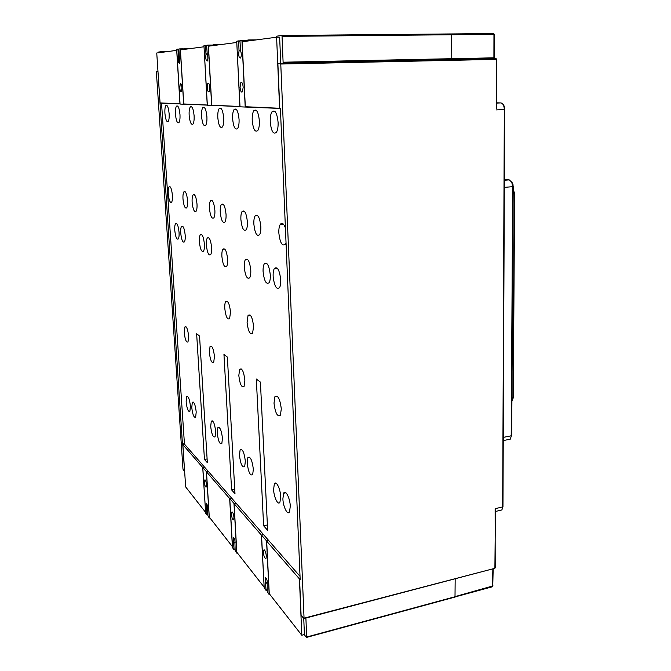 <?xml version="1.0" encoding="UTF-8"?>
<svg xmlns="http://www.w3.org/2000/svg" width="671" height="671" viewBox="0 0 671 671"><rect width="100%" height="100%" fill="white"/><g stroke="black" fill="none" stroke-linecap="round" stroke-linejoin="round"><path stroke-width="1.01" d="M281.719 35.504L451.172 33.936L451.608 34.749L493.957 34.355L493.906 57.823L451.768 58.704L452.028 59.493M283.363 63.066L283.103 62.21L451.768 58.696L451.608 34.749L282.046 36.393L281.686 35.504L276.293 36.234L276.335 37.249M455.181 578.763L455.005 597.073M247.146 41.099L247.28 40.176L248.58 39.95L248.899 40.864M245.401 41.325L245.36 40.503L245.536 41.308M279.765 108.308L248.58 106.865M282.046 36.393L283.103 62.21M300.13 578.763L299.568 578.905L301.094 615.215L303.778 618.528L304.055 618.167L279.639 37.182L276.611 37.215L279.606 108.257L245.318 106.723L242.13 41.761L276.611 37.215M158.582 52.766L158.691 52.028L161.376 51.667L161.426 52.388M167.666 51.566L161.376 51.667M157.962 71.294L160.008 103.149L180.054 103.904M184.651 471.612L182.982 469.172L156.377 72.04L156.486 71.386L157.886 71.294M205.527 512.275L185.666 486.92L182.847 444.638L202.726 467.519L205.603 512.258M204.588 467.175L202.801 467.511L206.4 471.654L208.203 471.302L204.588 467.175M207.817 514.724L206.836 514.9L205.678 513.416L202.801 467.511M160.008 103.149L182.453 444.076L184.458 444.135L204.001 466.496L204.512 467.184L202.726 467.519M184.458 444.135L161.535 103.091M207.339 105.053L185.657 104.156L207.347 105.137M240 106.521L213.781 105.431L240 106.614M240.629 50.82L239.035 50.845C238.39 55.534 238.91 57.924 240.612 58.025C241.518 55.886 241.501 53.437 240.562 50.686L240 41.535L240.218 40.654L241.937 40.537L245.209 107.041L279.765 108.408M300.029 576.347L235.898 502.99L233.969 503.393L236.762 553.122L237.391 552.979M229.658 498.536L232.392 546.597L209.293 517.098L206.5 471.872L229.658 498.536L231.654 498.134L235.898 502.99M235.076 549.348L233.919 549.566L232.56 547.746L229.759 498.536L231.663 498.142L208.203 471.302M204.445 459.45L207.339 462.688L199.547 336.012L196.645 333.814L204.445 459.45L207.104 458.956M231.596 489.88L234.984 493.68L227.368 357.089L223.955 354.498L231.596 489.88L234.733 489.251M263.619 525.779L267.645 530.3L260.415 382.126L256.322 379.031L263.619 525.779L267.385 524.957M168.245 193.835C168.06 190.388 168.329 188.073 169.05 186.89C170.585 186.068 171.701 188.87 172.405 195.303C172.59 198.733 172.321 201.04 171.608 202.214C170.065 203.036 168.941 200.243 168.245 193.835M182.99 199.052C182.814 195.521 183.108 193.122 183.888 191.847C185.599 190.866 186.832 193.81 187.586 200.671C187.763 204.185 187.469 206.576 186.697 207.834C184.978 208.815 183.745 205.888 182.99 199.052M175.45 114.213C175.248 110.237 175.601 107.545 176.481 106.144C178.125 105.196 179.291 108.006 179.979 114.582C180.163 118.549 179.828 121.225 178.947 122.608C177.295 123.565 176.129 120.763 175.45 114.213M164.923 113.374C164.722 109.482 165.041 106.865 165.871 105.548C167.389 104.71 168.48 107.427 169.134 113.709C169.327 117.593 169.017 120.193 168.186 121.501C166.66 122.34 165.569 119.631 164.923 113.374M180.734 233.114C180.558 229.801 180.826 227.544 181.539 226.353C183.217 225.431 184.433 228.375 185.196 235.202C185.364 238.507 185.095 240.755 184.399 241.929C182.713 242.852 181.497 239.916 180.734 233.114M174.77 230.329C174.594 227.033 174.854 224.81 175.55 223.653C177.144 222.797 178.318 225.682 179.056 232.334C179.232 235.613 178.972 237.828 178.293 238.968C176.683 239.824 175.508 236.947 174.77 230.329M184.265 332.741L184.902 326.945C186.572 326.114 187.813 329.184 188.635 336.171L188.006 341.933C186.328 342.755 185.079 339.694 184.265 332.741M191.763 407.515L192.317 402.29C194.028 401.501 195.328 404.73 196.209 411.969L195.664 417.169C193.936 417.941 192.636 414.728 191.763 407.515M186.135 401.879L186.672 396.687C188.316 395.957 189.566 399.111 190.421 406.173L189.893 411.331C188.232 412.061 186.983 408.907 186.135 401.879M286.039 242.785L285.41 244.177C282.197 246.626 280.008 242.885 278.842 232.946C278.717 229.105 279.178 226.27 280.235 224.433C281.954 222.235 283.682 223.409 285.41 227.955M253.856 224.114C253.713 220.314 254.141 217.563 255.139 215.877C257.882 213.898 259.786 217.463 260.834 226.58C260.969 230.346 260.549 233.072 259.576 234.741C256.8 236.729 254.896 233.189 253.856 224.114M240.889 219.526C240.738 215.76 241.141 213.068 242.097 211.449C244.638 209.688 246.4 213.143 247.389 221.824C247.532 225.565 247.129 228.232 246.19 229.834C243.632 231.604 241.87 228.165 240.889 219.526M220.256 212.229C220.096 208.53 220.465 205.938 221.363 204.437C223.586 202.986 225.146 206.265 226.043 214.275C226.194 217.949 225.833 220.524 224.953 222.009C222.713 223.46 221.145 220.205 220.256 212.229M209.453 208.404C209.285 204.756 209.637 202.214 210.501 200.78C212.564 199.472 214.024 202.659 214.879 210.325C215.039 213.957 214.695 216.49 213.839 217.899C211.759 219.207 210.3 216.045 209.453 208.404M192.132 202.281C191.956 198.708 192.275 196.259 193.08 194.925C194.909 193.844 196.217 196.871 197.006 204.001C197.173 207.565 196.863 209.998 196.066 211.315C194.229 212.397 192.912 209.386 192.132 202.281M199.379 241.837C199.212 238.44 199.513 236.091 200.277 234.8C202.189 233.667 203.565 236.796 204.403 244.185C204.563 247.565 204.269 249.897 203.506 251.172C201.585 252.313 200.21 249.201 199.379 241.837M206.374 245.108C206.207 241.686 206.517 239.304 207.305 237.979C209.318 236.754 210.753 239.95 211.617 247.557C211.776 250.962 211.466 253.328 210.686 254.645C208.664 255.861 207.23 252.682 206.374 245.108M263.091 271.629C262.957 268.081 263.351 265.49 264.273 263.862C267.15 261.791 269.163 265.498 270.296 275.001C270.421 278.524 270.036 281.09 269.13 282.701C266.228 284.781 264.215 281.09 263.091 271.629M273.147 276.335C273.013 272.77 273.424 270.153 274.364 268.475C277.417 266.219 279.539 270.027 280.738 279.882C280.855 283.414 280.453 286.005 279.53 287.666C276.452 289.922 274.322 286.148 273.147 276.335M221.891 256.456C221.732 253.009 222.067 250.585 222.889 249.176C225.112 247.758 226.697 251.097 227.628 259.216C227.779 262.638 227.452 265.045 226.639 266.437C224.399 267.863 222.814 264.533 221.891 256.456M244.269 267.192C244.118 263.686 244.487 261.178 245.36 259.66C247.926 257.899 249.738 261.455 250.778 270.312C250.912 273.785 250.551 276.276 249.687 277.777C247.104 279.539 245.292 276.007 244.269 267.192M224.785 308.4C224.634 305.213 224.928 302.965 225.674 301.665C227.914 300.272 229.524 303.703 230.505 311.965L229.625 318.65C227.368 320.033 225.75 316.62 224.785 308.4M247.079 322.315L248.052 315.387C250.627 313.676 252.464 317.333 253.563 326.358L252.606 333.219C250.006 334.93 248.161 331.289 247.079 322.315M274.003 403.137L274.9 396.737C277.861 394.758 279.992 398.8 281.3 408.865L280.419 415.198C277.425 417.169 275.286 413.151 274.003 403.137M238.817 375.534L239.631 369.302C242.03 367.834 243.783 371.499 244.873 380.289L244.068 386.471C241.644 387.93 239.891 384.282 238.817 375.534M209.335 352.409L210.057 346.379C212.044 345.28 213.504 348.626 214.443 356.41L213.722 362.399C211.717 363.489 210.258 360.159 209.335 352.409M210.694 426.488L211.29 421.136C213.244 420.172 214.703 423.619 215.685 431.487L215.089 436.796C213.126 437.752 211.659 434.313 210.694 426.488M217.253 433.055L217.865 427.679C219.903 426.639 221.43 430.17 222.445 438.255L221.833 443.598C219.778 444.621 218.251 441.107 217.253 433.055M239.455 455.299L240.117 449.83C242.457 448.547 244.202 452.338 245.343 461.203L244.689 466.639C242.323 467.897 240.579 464.122 239.455 455.299M247.196 463.065L247.876 457.563C250.333 456.188 252.153 460.08 253.344 469.222L252.673 474.674C250.199 476.033 248.371 472.158 247.196 463.065M273.609 489.52L274.322 483.959C276.049 480.059 280.428 488.664 280.663 496.599L279.958 502.093C278.18 506.043 273.835 497.328 273.609 489.52M282.885 498.821L283.615 493.252C285.418 489.125 290.065 498.05 290.283 506.236L289.562 511.738C287.716 515.915 283.103 506.873 282.885 498.821M189.155 115.311C188.962 111.227 189.339 108.434 190.296 106.932C192.107 105.825 193.382 108.752 194.104 115.714C194.288 119.79 193.911 122.567 192.98 124.051C191.151 125.158 189.876 122.248 189.155 115.311M201.552 116.309C201.367 112.124 201.778 109.239 202.785 107.654C204.764 106.395 206.14 109.423 206.911 116.737C207.087 120.906 206.676 123.774 205.687 125.343C203.69 126.609 202.315 123.598 201.552 116.309M217.807 117.61C217.63 113.324 218.083 110.321 219.165 108.61C221.38 107.125 222.889 110.287 223.711 118.088C223.879 122.357 223.426 125.343 222.369 127.029C220.138 128.522 218.62 125.385 217.807 117.61M232.627 118.801C232.46 114.422 232.946 111.319 234.095 109.49C236.528 107.796 238.18 111.067 239.061 119.321C239.212 123.674 238.725 126.76 237.601 128.555C235.152 130.275 233.491 127.02 232.627 118.801M252.212 120.369C252.061 115.882 252.598 112.653 253.831 110.681C256.574 108.66 258.427 112.082 259.375 120.948C259.518 125.402 258.981 128.606 257.781 130.551C255.005 132.598 253.152 129.201 252.212 120.369M270.228 121.82C270.094 117.249 270.673 113.911 271.973 111.805C275.035 109.448 277.081 112.996 278.104 122.449C278.23 126.978 277.66 130.291 276.385 132.372C273.298 134.754 271.243 131.231 270.228 121.82M234.053 549.574L233.24 537.555C234.624 538.1 235.194 540.18 234.959 543.804L235.144 550.564L236.762 553.122M304.215 634.581L306.395 637.358L306.672 637.022L305.892 618.041M495.819 58.562L496.506 59.383L495.844 58.562L277.869 63.309L279.782 108.618L280.411 108.652L300.163 579.593L299.568 578.905M239.035 50.845L238.691 41.703L238.39 40.906L236.712 41.241L240.008 106.806L245.209 107.041M240.059 87.28L240.805 82.692C241.988 81.845 242.776 83.363 243.179 87.255L242.432 91.826C241.25 92.682 240.461 91.164 240.059 87.28M241.937 40.537L245.36 40.503M247.507 106.949L248.58 106.907M213.781 105.431L211.659 105.506L208.27 45.091L211.424 45.049L211.466 45.796M211.659 105.506L207.356 105.313L203.959 45.67L205.343 45.376L205.603 46.114L205.98 54.418C205.485 58.562 205.93 60.751 207.314 61.002C208.085 59.115 208.06 56.876 207.238 54.276L206.676 45.963L206.853 45.175L208.27 45.091M184.441 49.36L184.575 48.547L185.414 48.438L185.649 49.201M183.326 49.503L183.191 48.832L183.233 49.52M204.026 46.794L207.238 105.011L183.762 103.963L180.424 49.889L203.917 46.794M184.902 326.945L186.018 326.785M206.945 514.909L206.173 503.644C207.381 504.273 207.859 506.219 207.616 509.457L207.876 515.705L209.268 518.012L206.4 471.654M204.387 482.231L204.613 480.017C205.452 479.656 206.098 481.25 206.542 484.798L206.316 487.003C205.477 487.356 204.831 485.762 204.387 482.231M209.268 518.012L209.906 517.878M229.759 498.536L233.969 503.393M231.436 514.431L231.688 512.174C232.686 511.713 233.449 513.466 233.969 517.442L233.718 519.69C232.711 520.151 231.956 518.398 231.436 514.431M206.5 471.872L208.387 471.512M269.868 594.456L269.188 594.623L266.546 540.885L268.618 540.415M263.586 534.661L261.531 535.122L264.206 588.249L266.026 590.052L265.12 577.521C266.723 577.941 267.419 580.197 267.201 584.29L267.276 591.646L269.188 594.623M261.531 535.122L266.546 540.885M263.334 552.401L263.602 550.119C264.81 549.507 265.716 551.461 266.337 555.974L266.068 558.238C264.852 558.842 263.938 556.896 263.334 552.401M264.022 586.999L236.813 552.233L234.087 503.636L261.413 535.114L264.139 586.966M261.413 535.114L263.56 534.636M234.087 503.636L236.1 503.216M301.791 635.236L269.256 593.684L266.681 541.17L299.417 578.88L301.791 635.236L304.416 634.523L303.753 618.494M299.417 578.88L300.122 578.704M266.681 541.17L268.845 540.683M162.701 103.015L161.845 103.082M180.054 103.829L162.701 103.049M176.708 50.384L179.962 103.787L160.067 102.898L156.746 53.009L176.616 50.384M176.733 49.251L180.063 104.064L183.686 104.231L180.264 48.874L179.073 48.941L178.939 49.662L179.585 63.46C178.427 63.124 178.041 61.103 178.427 57.387L178.033 49.78L177.807 49.109L176.733 49.251M281.099 64.022L496.263 59.375L496.389 106.689M511.688 182.059L512.569 183.25L513.231 186.387L511.705 434.942L510.27 439.17L507.913 439.648M504.231 185.951L503.158 438.616M182.847 444.638L184.617 444.319M496.137 109.91L504.324 109.532L502.654 506.915L495.131 508.685L495.349 510.933M504.366 179.191L509.222 179.87L511.755 182.193L512.703 186.672L513.231 186.387M503.267 437.391L511.201 435.798L512.703 186.672L504.332 187.368M211.575 45.779L211.424 45.049M212.908 45.611L213.017 44.764L214.083 44.588L214.351 45.418M236.779 42.474L239.866 106.471L211.751 105.213L208.446 46.198L236.645 42.483M207.196 87.532L207.825 83.288C208.773 82.667 209.427 84.076 209.78 87.515L209.159 91.751C208.203 92.372 207.549 90.971 207.196 87.532M179.761 87.75L180.281 83.808C181.069 83.338 181.615 84.647 181.933 87.733L181.422 91.667C180.633 92.128 180.08 90.828 179.761 87.75M180.264 48.874L183.191 48.832M185.657 104.156L183.686 104.231M184.575 471.629L182.764 444.437M184.139 443.774L182.453 444.076M248.899 40.763L249.713 40.755M256.49 39.866L248.605 39.95M492.866 568.84L492.522 586.756M493.051 585.867L455.299 596.544M304.055 618.167L494.653 568.371M495.131 508.685L495.206 567.49M494.158 57.832L494.2 58.595M451.264 33.944L493.512 33.55L494.208 34.389M247.154 40.579L245.41 40.596M240.428 50.14L239.111 50.157M240.008 41.694L238.691 41.703M238.406 40.906L240.059 40.889M245.527 41.208L246.341 41.199M205.36 45.376L206.727 45.36M185.649 49.117L186.345 49.109M192.166 48.337L185.431 48.438M207.817 514.691L206.962 514.875M207.792 514.389L206.978 514.556M206.618 508.777L207.8 508.534M206.517 508.215L207.809 507.947M235.152 542.067L233.625 542.403M235.068 549.306L234.07 549.532M235.051 549.004L234.095 549.222M233.743 543.015L235.16 542.696M267.184 589.767L266.026 590.052M265.691 583.351L267.419 582.931M267.394 582.243L265.565 582.688M177.815 49.109L178.972 49.092M496.498 102.831L500.801 102.923L496.498 103.099M500.902 102.923L500.801 102.923C502.948 103.359 504.122 105.565 504.324 109.532L504.558 109.49M502.873 506.496L501.874 509.952L499.761 510.446M509.222 179.87L504.357 180.256M513.189 193.927L514.28 193.827L512.98 397.928L511.914 401.241M513.189 397.609L511.931 398.121M513.214 189.474L514.498 193.701M494.208 34.355L493.579 33.55M214.351 45.326L215.106 45.318M221.363 44.496L214.099 44.588M211.575 45.695L212.321 45.687M207.289 54.393L205.98 54.418M207.121 53.772L206.039 53.789M206.685 46.098L205.603 46.114M212.917 45.1L211.457 45.116M184.441 48.857L183.217 48.882L184.441 48.891M179.526 57.371L178.427 57.387M179.383 56.8L178.469 56.817M178.033 49.78L178.939 49.771M183.317 49.428L184.013 49.411M455.299 596.67L306.672 637.022M493.177 568.765L492.749 586.689L455.282 596.863M304.005 618.536L494.896 568.312L495.441 509.885M247.146 40.637L245.435 40.654M240.805 82.692L241.954 82.659M204.613 480.017L205.125 479.916M231.688 512.174L232.334 512.04M233.24 537.555L233.768 537.437M267.201 590.111L265.984 590.405M263.602 550.119L264.424 549.935M265.12 577.521L265.783 577.362M276.494 483.523L274.322 483.959M285.938 492.774L283.615 493.252M249.662 457.228L247.876 457.563M241.795 449.52L240.117 449.83M212.606 420.91L211.29 421.136M192.317 402.29L193.416 402.114M241.51 369.016L239.631 369.302M277.391 396.326L274.9 396.737M211.499 346.177L210.057 346.379M257.706 215.651L255.139 215.877M244.395 211.256L242.097 211.449M223.258 204.286L221.363 204.437M212.204 200.646L210.501 200.78M194.515 194.816L193.08 194.925M183.888 191.847L185.188 191.755M181.539 226.353L182.772 226.244M201.77 234.665L200.277 234.8M208.907 237.828L207.305 237.979M224.735 249L222.889 249.176M227.469 301.447L225.674 301.665M250.233 315.102L248.052 315.387M247.624 259.425L245.36 259.66M266.941 263.577L264.273 263.862M277.266 268.165L274.364 268.475M175.55 223.653L176.699 223.552M186.672 396.687L187.712 396.527M219.258 427.435L217.865 427.679M176.481 106.144L177.765 106.093M495.441 511.47L501.874 509.952L502.965 506.756L504.659 109.507C504.542 105.917 503.451 103.753 501.388 103.024M510.27 439.17L503.242 440.595M513.214 189.054L514.607 193.776L513.29 397.802L511.914 401.082M512.569 183.25L511.755 182.193M513.072 184.768L512.476 184.366M496.07 58.612L496.607 59.375L496.481 108.257M494.443 58.595L494.309 34.355L493.747 33.6M207.825 83.288L208.656 83.263M212.908 45.133L211.474 45.158M180.281 83.808L180.918 83.791M165.871 105.548L167.012 105.506M169.05 186.89L170.157 186.815M283.405 224.148L280.235 224.433M256.548 110.572L253.831 110.681M275.152 111.671L271.973 111.805M221.145 108.526L219.165 108.61M191.772 106.874L190.296 106.932M236.377 109.398L234.095 109.49M455.223 597.014L306.63 637.375M206.593 503.56L206.173 503.644M204.47 107.586L202.785 107.654"/></g></svg>
